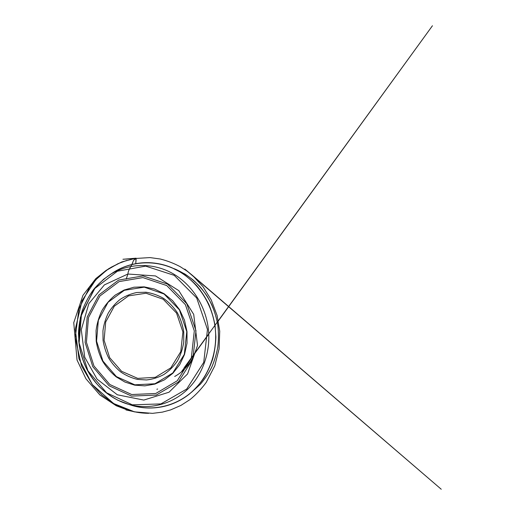 <?xml version="1.0" encoding="UTF-8"?>
<svg xmlns="http://www.w3.org/2000/svg" width="515" height="515" viewBox="0 0 515 515"><rect width="100%" height="100%" fill="white"/><g stroke="black" fill="none" stroke-linecap="round" stroke-linejoin="round"><path stroke-width="0.77" d="M195.983 330.739L186.797 303.702L167.6 284.106L143.067 275.918L118.605 280.089L98.912 294.915L87.202 317.06L85.104 342.411L92.797 366.686L109.116 385.786L131.55 396.093L156.264 395.069L178.377 382.053L192.855 359.019L195.983 330.739M194.303 330.913L191.277 358.395L177.231 380.797L155.749 393.492L131.705 394.529L109.843 384.518L93.93 365.933L86.43 342.269L88.477 317.568L99.904 296.009L119.1 281.596L142.906 277.585L166.757 285.58L185.394 304.648L194.303 330.913M126.188 279.124L127.913 274.025C128.138 270.472 130.482 267.523 131.872 264.382C133.076 261.91 133.43 259.875 134.293 259.785L136.031 258.182L135.767 263.641C135.806 261.981 136.359 258.717 136.031 258.189L134.962 259.315C134.17 259.451 133.475 260.365 132.883 262.045C131.666 265.965 128.177 269.622 127.913 274.025L104.423 284.866L88.844 303.612L81.293 329.716L84.724 357.21L97.071 379.143L117.349 394.799L143.814 400.071L169.023 392.205L187.576 373.954L197.515 345.475L193.711 314.395L178.782 290.634L155.517 275.937L127.913 274.025L126.194 279.124M207.468 329.465L196.704 297.992L174.218 275.345L145.655 266.12L117.394 271.218L94.818 288.477L81.486 313.957L79.13 342.984L87.904 370.781L106.541 392.765L132.304 404.822L160.899 403.915L186.7 389.057L203.728 362.399L207.468 329.465M208.401 329.355C210.931 352.872 201.899 376.6 185.831 390.949C169.68 405.26 147.844 409.766 128.628 404.372L117.909 400.258C111.131 396.589 104.938 392.07 99.331 386.694C94.116 380.913 89.687 374.553 86.031 367.607C82.864 360.41 80.591 352.93 79.22 345.166L78.46 333.411C78.827 325.544 80.128 317.864 82.368 310.365C85.123 303.058 88.747 296.254 93.234 289.945C98.185 284.01 103.837 278.873 110.191 274.54C127.739 263.616 150.979 262.187 170.922 272.532C190.801 282.928 205.73 304.983 208.401 329.355M128.66 404.378L132.638 405.64C152.466 411.215 175.049 406.618 191.792 391.902C208.453 377.154 217.851 352.698 215.251 328.461C212.502 303.341 197.033 280.63 176.458 269.982C155.813 259.373 131.795 260.931 113.68 272.203L110.21 274.521M140.692 262.972C151.107 261.91 161.401 263.455 171.579 267.607L180.771 272.3C186.63 276.162 192.024 280.72 196.968 285.986C201.584 291.612 205.543 297.754 208.845 304.41C211.723 311.298 213.809 318.45 215.103 325.86L215.888 337.061C215.631 344.554 214.562 351.874 212.676 359.013C210.339 365.972 207.294 372.487 203.528 378.564C199.402 384.325 194.734 389.449 189.526 393.936C180.907 400.754 171.444 405.105 161.15 406.992M191.316 392.443L200.393 384.209C204.79 379.059 208.569 373.388 211.736 367.189C214.51 360.745 216.532 354.005 217.8 346.968C218.624 339.829 218.637 332.664 217.851 325.474C216.107 314.762 212.302 304.558 206.702 295.494C202.672 289.688 198.095 284.48 192.971 279.864C187.595 275.634 181.885 272.139 175.84 269.377L173.716 268.54M194.097 354.996C189.79 364.562 183.321 371.733 174.682 376.491M104.094 340.248L109.695 357.706L121.566 371.289L137.743 378.383L155.311 377.328L170.793 367.884L180.784 351.648L182.902 331.937L176.555 313.101L163.229 299.267L145.996 293.235L128.557 295.874L114.291 306.219L105.691 322.01L104.094 340.248M183.739 331.86L183.752 342.134C182.677 348.919 180.54 355.228 177.334 361.067C173.587 366.474 169.107 370.961 163.879 374.527C158.363 377.476 152.569 379.291 146.498 379.967L137.466 379.401C131.557 377.978 126.04 375.551 120.928 372.126C116.152 368.199 112.103 363.564 108.787 358.221C105.955 352.588 104.049 346.634 103.064 340.364L102.942 330.926C103.766 324.662 105.536 318.727 108.247 313.114C111.459 307.809 115.437 303.232 120.182 299.382C125.28 296.054 130.816 293.756 136.784 292.501L145.919 292.224C152.08 293.132 157.963 295.185 163.57 298.385C168.875 302.208 173.433 306.927 177.231 312.553C180.475 318.573 182.645 325.01 183.739 331.86M96.562 341.123L102.923 361.047L116.403 376.607L134.827 384.827L154.944 383.759L172.763 373.015L184.319 354.359L186.784 331.621L179.445 309.882L164.06 293.994L144.245 287.164L124.295 290.318L108.079 302.254L98.346 320.317L96.562 341.123M96.202 341.168L96.06 330.585C96.968 323.555 98.932 316.88 101.951 310.571C105.53 304.597 109.965 299.434 115.27 295.076L124.102 290.035L133.887 287.222L144.174 286.855L154.429 289.031L164.118 293.724L172.68 300.728L179.606 309.715L184.486 320.201L187.003 331.602L187.009 343.254L184.518 354.494L179.709 364.684L172.879 373.272L164.459 379.838L154.944 384.081L144.85 385.857L134.698 385.156L124.991 382.085L116.165 376.871C110.822 372.435 106.302 367.214 102.601 361.208C99.44 354.88 97.309 348.198 96.202 341.168M128.628 404.372L132.638 405.64C151.507 411.067 173.098 407.204 189.526 393.936L200.406 384.203C204.809 379.046 208.594 373.369 211.762 367.169C214.53 360.725 216.551 353.985 217.826 346.949C218.643 339.816 218.663 332.658 217.871 325.467C216.628 318.347 214.62 311.472 211.845 304.854C208.665 298.449 204.848 292.539 200.393 287.125C195.623 282.053 190.408 277.649 184.743 273.922L171.579 267.607C152.112 259.431 130.295 261.736 113.68 272.203L103.554 279.297L94.387 288.484L80.295 317.646L78.698 340.833L79.915 349.428C81.196 355.086 82.96 360.577 85.207 365.908C93.601 384.306 109.528 398.874 128.628 404.372M157.648 389.018L156.863 389.276M157.3 280.842C162.914 280.707 162.914 280.707 157.3 280.842M136.031 258.189L121.804 261.942L108.845 268.598L98.172 277.192L89.41 287.557L78.885 309.064L75.235 337.692L81.518 365.927L92.481 384.86L102.047 395.102L115.064 404.442L134.183 411.833L152.472 413.365L162.354 412.135L170.587 409.914L180.939 405.414L190.138 399.492C195.9 394.805 201.249 389.128 206.187 382.458L214.781 365.843L219.081 348.925L219.725 331.19L217.098 315.502L211.202 299.839L202.968 286.623L192.7 275.634L184.827 269.094L441.246 489.25L191.67 274.733L186.855 270.948L180.134 266.628C173.709 263.262 167.092 260.719 160.262 259.006L149.968 257.584L122.943 259.264L136.031 258.189M111.395 267.124L105.929 270.536L95.751 278.667L82.954 295.34L73.754 322.667L77.025 360.017L85.941 378.789L99.897 394.966L116.242 405.736L126.555 409.663L132.4 411.298L125.975 409.946L133.482 411.562C138.471 412.708 143.543 413.288 148.7 413.307L141.902 412.959L134.055 411.678L113.628 403.535L92.359 384.647L78.943 358.743L75.274 329.285L82.117 300.56L95.661 279.877L106.624 270.24L117.974 263.699L126.993 260.365L120.317 262.682L111.395 267.124M184.132 367.787L432.446 25.75L217.349 322.274M208.768 334.106L181.492 371.733"/></g></svg>
